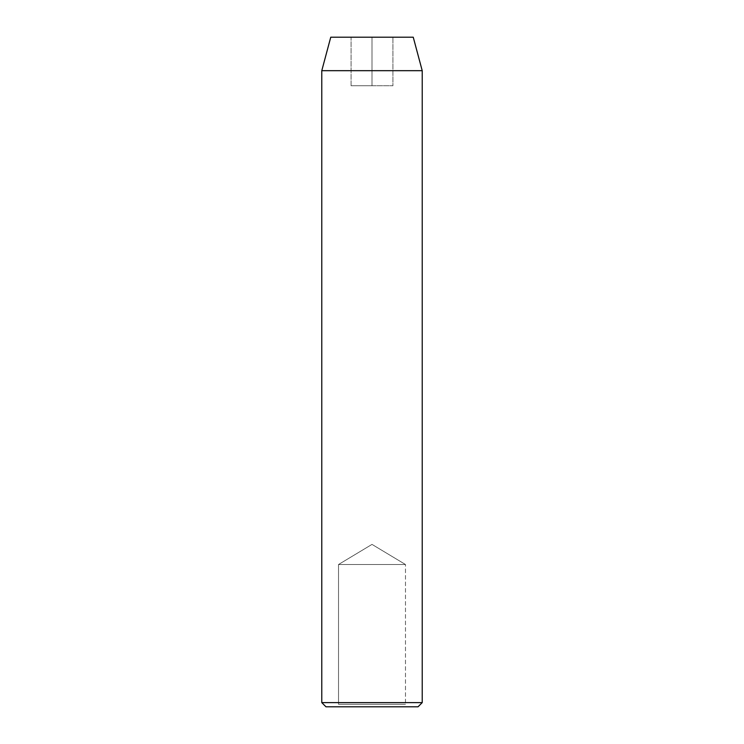 <?xml version="1.0" encoding="UTF-8"?>
<svg xmlns="http://www.w3.org/2000/svg" width="744" height="744" viewBox="0 0 744 744"><rect width="100%" height="100%" fill="white"/><g stroke="black" fill="none" stroke-linecap="round" stroke-linejoin="round"><path stroke-width="0.56" stroke-dasharray="3.72 2.79" d="M407.991 706.8L325.965 706.8L407.991 706.8M338.52 704.289L405.48 704.289L338.52 704.289L338.52 564.51L405.48 564.51L405.48 704.289L405.48 564.51L338.52 564.51L372 544.394L405.48 564.51L372 544.394L338.52 564.51L405.48 564.51L338.52 564.51L338.52 704.289L405.48 704.289L338.52 704.289M413.246 37.2L330.755 37.2L413.246 37.2M372 37.2L351.075 37.2L392.925 37.2L351.075 37.2L351.075 85.746L372 85.746L372 37.2L372 85.746L351.075 85.746L351.075 37.2L351.075 85.746L351.075 37.2L392.925 37.2L392.925 85.746L372 85.746L372 37.2L372 85.746L392.925 85.746L392.925 37.2L392.925 85.746L392.925 37.2L372 37.2M422.22 702.615L321.78 702.615L422.22 702.615M321.78 70.68L422.22 70.68L321.78 70.68M351.075 85.746L392.925 85.746L351.075 85.746"/><path stroke-width="1.12" d="M321.78 702.615L325.965 706.8L418.035 706.8L422.22 702.615L321.78 702.615L422.22 702.615L422.22 70.68L413.246 37.2L330.755 37.2L321.78 70.68L422.22 70.68L321.78 70.68L321.78 702.615L321.78 70.68L330.755 37.2L413.246 37.2L422.22 70.68L422.22 702.615L418.035 706.8L325.965 706.8L321.78 702.615"/></g></svg>
